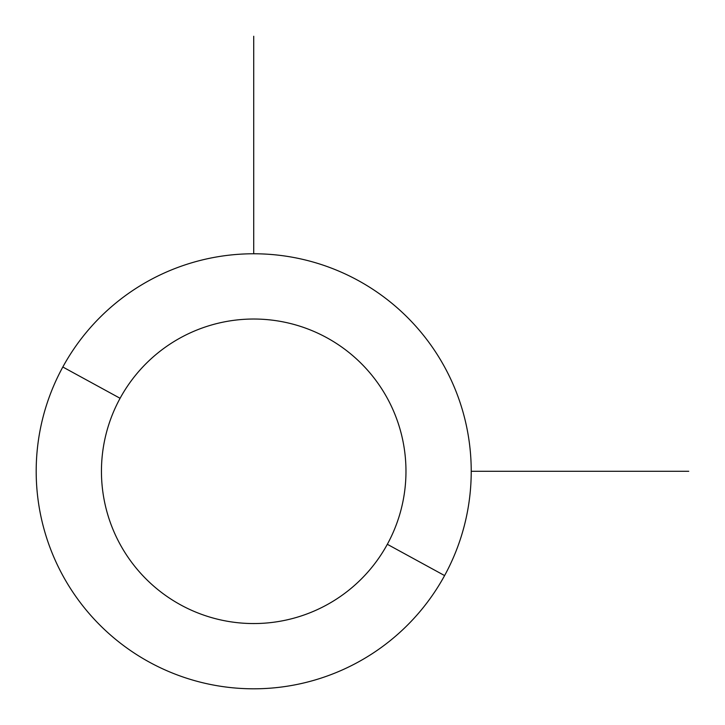<?xml version="1.0" encoding="UTF-8"?>
<svg xmlns="http://www.w3.org/2000/svg" width="725" height="725" viewBox="0 0 725 725"><rect width="100%" height="100%" fill="white"/><g stroke="black" fill="none" stroke-linecap="round" stroke-linejoin="round"><path stroke-width="1.09" d="M444.597 575.577L387.331 544.294A152.268 152.268 0 0 0 326.712 337.669A152.268 152.268 0 0 0 120.087 398.288L62.821 367.004A217.518 217.518 0 0 1 357.996 280.403A217.518 217.518 0 0 1 444.597 575.577A217.518 217.518 0 0 1 149.422 662.179A217.518 217.518 0 0 1 62.821 367.004L120.087 398.288A152.268 152.268 0 0 0 180.706 604.913A152.268 152.268 0 0 0 387.331 544.294L444.597 575.577A217.518 217.518 0 0 0 357.996 280.403A217.518 217.518 0 0 0 62.821 367.004A217.518 217.518 0 0 0 149.422 662.179A217.518 217.518 0 0 0 444.597 575.577M387.331 544.294A152.268 152.268 0 0 1 180.706 604.913A152.268 152.268 0 0 1 120.087 398.288A152.268 152.268 0 0 1 326.712 337.669A152.268 152.268 0 0 1 387.331 544.294M471.232 471.286L688.75 471.286M253.714 253.768L253.714 36.25"/></g></svg>
